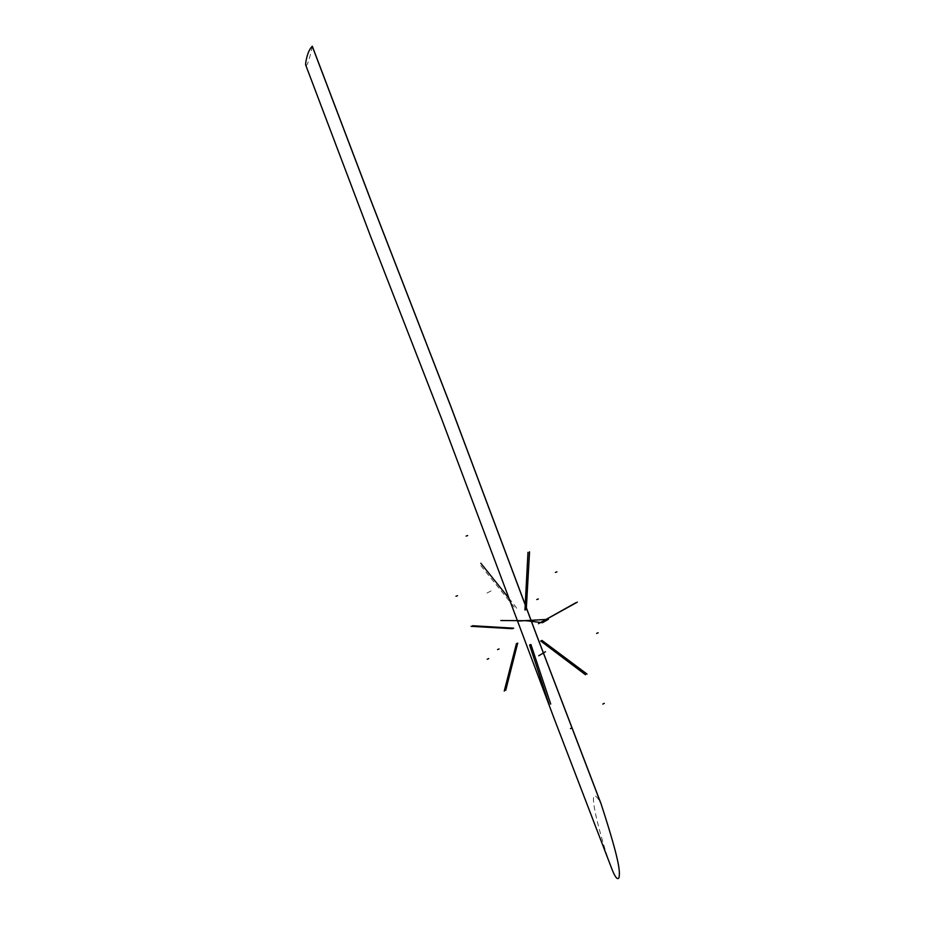 <?xml version="1.0" encoding="UTF-8"?>
<svg xmlns="http://www.w3.org/2000/svg" width="925" height="925" viewBox="0 0 925 925"><rect width="100%" height="100%" fill="white"/><g stroke="black" fill="none" stroke-linecap="round" stroke-linejoin="round"><path stroke-width="0.69" stroke-dasharray="4.62 3.47" d="M508.866 598.186C519.029 610.685 516.416 608.118 516.243 608.419L515.514 608.696L479.266 563.741M305.712 65.051C306.996 66.785 309.181 60.576 312.303 46.435M610.234 864.69C605.493 851.578 600.996 836.397 596.718 819.145C593.341 804.472 590.058 785.152 600.51 802.542M486.978 593.064L493.915 589.422"/><path stroke-width="1.39" d="M550.733 704.075L530.915 644.482L529.609 645.026L549.219 704.769M505.721 690.351L517.699 643.106L516.404 643.707L504.241 691.079M472.606 625.739L513.699 628.168L512.381 628.688L471.091 626.317M480.803 563.209L508.866 598.186M529.551 551.797L526.267 609.494L524.949 610.003L527.99 552.341M577.35 602.14L538.454 623.693L575.812 602.753M587.028 674.082L542.015 640.458L540.709 640.99L585.513 674.764M305.585 64.704L370.416 235.933L441.688 419.06L554.283 718.898L612.211 869.835C615.46 877.883 617.761 880.392 619.114 877.351C619.588 871.986 621.403 866.309 600.961 803.524L536.535 634.908L451.18 407.312L370.682 199.835L312.303 46.25C306.742 51.418 305.435 64.692 305.585 64.704L305.712 65.051M612.211 869.835L610.234 864.69M312.303 46.435L370.301 199.014L450.938 406.85L536.523 635.07L600.51 802.542M500.818 620.536L526.105 620.71L542.512 622.687L548.375 619.334L518.937 620.987M571.974 727.906L570.471 728.634M487.232 659.271L488.724 658.577M455.99 596.255L457.517 595.7M499.072 648.957L497.558 649.57M466.119 536.072L467.668 535.575M538.315 598.961L536.778 599.55M598.128 632.781L596.602 633.428M555.37 572.436L556.919 571.87M604.303 703.358L602.799 704.075M545.496 651.732L538.708 655.779"/></g></svg>
